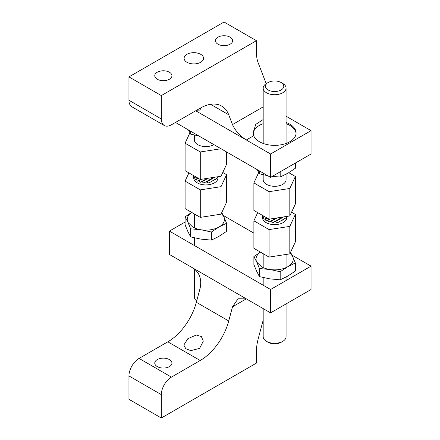 <?xml version="1.0" encoding="UTF-8"?>
<svg xmlns="http://www.w3.org/2000/svg" width="440" height="440" viewBox="0 0 440 440"><rect width="100%" height="100%" fill="white"/><g stroke="black" fill="none" stroke-linecap="round" stroke-linejoin="round"><path stroke-width="0.66" d="M270.584 312.868L311.047 289.504L311.047 266.139L270.584 289.504L270.584 312.868L246.301 298.848L238.073 298.766L232.502 306.818L228.729 320.986A42.922 24.777 120 0 1 200.206 360.509L171.441 377.113A14.306 8.261 120 0 0 161.326 394.636L161.326 418L256.421 363.099L256.421 351.698A42.922 24.777 120 0 1 258.247 338.652L263.18 320.155M223.234 215.446L253.886 233.139M292.028 255.162L311.047 266.139M185.091 222.046L169.416 231.099L270.584 289.504M169.416 231.099L169.416 254.463L193.699 268.477C199.711 273.114 201.856 279.659 200.134 288.129L196.356 302.291L228.729 320.986M193.699 268.477L246.301 298.848L232.502 306.818M196.356 302.291A42.922 24.777 120 0 1 167.833 341.82L139.067 358.424A14.306 8.261 120 0 0 128.953 375.947L161.326 394.636M160.93 367.851A8.585 4.956 0 0 0 171.93 363.099A8.585 4.956 0 0 0 165.764 358.341A8.585 4.956 0 0 0 154.764 363.099A8.585 4.956 0 0 0 160.93 367.851M196.295 335.043L201.388 336.55L203.286 341.209L199.579 348.381L190.817 350.631L185.768 348.7L183.832 345.048L187.864 338.657L196.295 335.043M128.953 375.947L128.953 399.311L161.326 418M311.047 130.636L311.047 154L270.584 177.364L270.584 154L311.047 130.636L286.77 116.622L286.072 117.018M270.584 177.364L175.489 122.458M266.2 83.65L258.247 63.019A42.922 24.777 120 0 1 256.421 52.09L256.421 40.689L224.048 22L128.953 76.901L128.953 100.265A14.306 8.261 -60 0 0 131.918 106.816L164.291 125.505A14.306 8.261 -60 0 1 161.326 118.954L128.953 100.265M286.072 116.204L286.77 116.622M270.584 154L246.301 139.981C239.751 135.658 235.153 130.526 232.502 124.586L228.729 114.78L210.59 104.308M263.18 119.559L255.778 124.361L253.165 132.572L253.699 135.713L246.301 139.981L195.718 110.781M195.888 110.682L199.771 110.941L200.701 107.905M228.729 114.78A42.922 24.777 -60 0 0 221.667 106.062A42.922 24.777 -60 0 0 200.206 108.191L171.441 124.795A14.306 8.261 -60 0 1 164.291 125.505M184.503 59.873A9.73 5.616 180 0 1 184.113 58.294A9.73 5.616 180 0 1 192.456 52.734A9.73 5.616 180 0 1 203.176 56.711A9.73 5.616 180 0 1 203.566 58.294A9.73 5.616 180 0 1 195.222 63.855A9.73 5.616 180 0 1 184.503 59.873M232.282 39.298A8.585 4.956 180 0 1 232.628 40.689A8.585 4.956 180 0 1 225.269 45.595A8.585 4.956 180 0 1 215.809 42.086A8.585 4.956 180 0 1 215.463 40.689A8.585 4.956 180 0 1 222.827 35.783A8.585 4.956 180 0 1 232.282 39.298M253.204 133.447A21.461 12.392 180 0 1 263.18 123.662M286.072 123.662A21.461 12.392 180 0 1 295.218 130.653A21.461 12.392 180 0 1 296.065 133.557M286.072 122.491A21.461 12.392 180 0 1 295.218 129.487A21.461 12.392 180 0 1 296.087 132.974A21.461 12.392 180 0 1 277.679 145.239A21.461 12.392 180 0 1 254.034 136.461A21.461 12.392 180 0 1 253.699 135.713M171.584 74.338A8.585 4.956 180 0 1 171.93 75.735A8.585 4.956 180 0 1 164.571 80.641A8.585 4.956 180 0 1 155.111 77.127A8.585 4.956 180 0 1 154.764 75.735A8.585 4.956 180 0 1 162.129 70.829A8.585 4.956 180 0 1 171.584 74.338M256.421 40.689L161.326 95.59L128.953 76.901M161.326 95.59L161.326 118.954M193.694 175.379L193.919 177.584L194.354 177.337A12.161 7.024 0 0 0 194.573 177.678L195.234 179.63L196.026 179.174A12.161 7.024 0 0 0 196.378 179.438L197.34 181.22L198.424 180.593A12.161 7.024 0 0 0 198.891 180.791L200.145 182.402L201.542 181.594A12.161 7.024 0 0 0 202.142 181.715L203.77 183.112L205.618 182.045A12.161 7.024 0 0 0 206.437 182.039L208.819 183.002L217.63 177.914L217.861 176.737M212.377 180.945A12.161 7.024 0 0 0 214.434 179.993A12.161 7.024 0 0 0 216.09 178.805L217.63 177.914M205.618 182.045L213.697 177.381M214.803 177.21L206.437 182.039M200.145 182.402L207.064 178.409M208.17 178.239L202.142 181.715M197.34 181.22L200.431 179.432M201.537 179.262L198.891 180.791M196.026 179.174L197.906 178.09M198.308 178.321L196.378 179.438M193.919 177.584L195.476 176.688M195.882 176.919L194.573 177.678M193.677 175.648L193.677 177.903A12.161 7.024 -0 0 0 201.185 184.388A12.161 7.024 -0 0 0 214.434 182.864A12.161 7.024 -0 0 0 217.998 177.903L217.998 176.715M188.909 172.893L185.091 181.11L200.277 189.877L221.023 186.67L226.584 174.691L222.767 172.491M185.091 181.11L185.091 208.61L200.277 217.377L221.023 214.165L226.584 202.191L226.584 174.691M194.392 268.917L194.392 296.984A11.446 6.606 0 0 0 196.708 300.966M200.277 189.877L200.277 217.377M221.023 186.67L221.023 214.165M203.77 183.112L204.138 182.897M208.819 183.002L212.366 180.95M189.915 132.798L185.091 143.193L185.091 170.693L200.277 179.46L221.023 176.248L226.584 164.274L226.584 151.96M185.091 143.193L200.277 151.96L221.023 148.748L221.023 176.248M194.392 135.042L194.392 139.981A11.446 6.606 0 0 0 201.46 146.086A11.446 6.606 0 0 0 213.928 144.656L213.928 144.656M200.277 151.96L200.277 179.46M262.482 215.1L262.707 217.305L263.142 217.052A12.161 7.024 0 0 0 263.368 217.393L264.022 219.346L264.814 218.889A12.161 7.024 0 0 0 265.166 219.153L266.134 220.935L267.212 220.308A12.161 7.024 0 0 0 267.68 220.506L268.939 222.118L270.331 221.315A12.161 7.024 0 0 0 270.936 221.43L272.558 222.833L274.406 221.766A12.161 7.024 0 0 0 275.231 221.755L277.607 222.717L286.418 217.63L286.649 216.453M277.607 222.717L281.16 220.671A12.161 7.024 0 0 0 283.228 219.709A12.161 7.024 0 0 0 284.878 218.521M274.406 221.766L282.486 217.096M283.591 216.926L275.231 221.755M268.939 222.118L275.853 218.125M276.958 217.954L270.936 221.43M266.134 220.935L269.22 219.153M270.325 218.977L267.68 220.506M264.814 218.889L266.695 217.806M267.102 218.037L265.166 219.153M262.707 217.305L264.27 216.403M264.677 216.634L263.368 217.393M262.466 215.364L262.466 217.619A12.161 7.024 -0 0 0 269.973 224.103A12.161 7.024 -0 0 0 283.228 222.58A12.161 7.024 -0 0 0 286.786 217.619L286.786 216.431M257.697 212.608L253.886 220.825L269.071 229.592L289.817 226.386L295.372 214.407L291.561 212.207M253.886 220.825L253.886 248.325L269.071 257.092L289.817 253.88L295.372 241.907L295.372 214.407M263.18 308.594L263.18 336.699A11.446 6.606 0 0 0 266.536 341.368A11.446 6.606 0 0 0 282.722 341.368L282.722 341.368A11.446 6.606 0 0 0 286.072 336.699L286.072 303.925M281.105 342.304L282.722 341.368L281.105 342.304A9.158 5.285 0 0 1 268.153 342.304L266.536 341.368M269.071 229.592L269.071 257.092M289.817 226.386L289.817 253.88M272.558 222.833L272.932 222.613M284.889 218.515L286.418 217.63M258.709 172.513L253.886 182.908L253.886 210.408L269.071 219.175L289.817 215.963L295.372 203.99L295.372 176.49L288.783 172.684M253.886 182.908L269.071 191.675L289.817 188.469L295.372 176.49M263.18 174.757L263.18 179.702A11.446 6.606 0 0 0 270.248 185.806A11.446 6.606 0 0 0 282.722 184.371A11.446 6.606 0 0 0 286.072 179.702L286.072 174.224M282.722 92.791A11.446 6.606 0 0 0 286.072 88.116A11.446 6.606 0 0 0 282.722 83.446L281.105 82.511A9.158 5.285 0 0 0 268.153 82.511L266.536 83.446A11.446 6.606 0 0 0 263.18 88.116A11.446 6.606 0 0 0 270.248 94.221A11.446 6.606 0 0 0 282.722 92.791M266.536 83.446L268.153 82.511A9.158 5.285 0 0 0 268.153 89.986A9.158 5.285 0 0 0 281.105 89.986A9.158 5.285 0 0 0 281.105 82.511M269.071 191.675L269.071 219.175M289.817 188.469L289.817 215.963M226.584 223.256L223.806 216.645A18.601 10.736 0 0 1 219.329 226.809L226.584 223.256L226.584 231.341L218.647 236.555L211.398 240.108L201.036 239.135M191.686 212.416L185.091 216.838L185.091 224.923L187.748 231.27A18.601 10.736 0 0 0 187.781 231.336L190.652 236.902L200.552 239.058A18.601 10.736 0 0 0 201.003 239.129M223.806 216.645A18.601 10.736 0 0 0 223.669 216.365L221.342 213.483M191.714 212.432A18.601 10.736 0 0 0 187.869 222.189A18.601 10.736 0 0 0 188.007 222.464L192.687 227.007A18.601 10.736 0 0 0 201.003 229.785L201.372 229.845A18.601 10.736 0 0 0 201.498 229.856C208.137 230.654 213.939 229.724 218.906 227.056L219.335 226.809M223.674 216.365L221.76 212.586M190.652 236.902L190.652 228.811L201.003 229.785M187.996 222.47L190.652 228.811M185.091 216.838L187.869 222.189M211.398 240.108L211.398 232.023L218.906 227.056M201.493 229.862L211.398 232.023M188.441 129.938L190.652 134.101L190.652 131.214M190.652 134.101L198.907 135.982M295.372 262.971L292.595 256.361A18.601 10.736 0 0 1 288.118 266.524L295.372 262.971L295.372 271.057L287.436 276.271L280.187 279.824L269.83 278.85M260.475 252.131L253.886 256.553L253.886 264.638L256.537 270.985A18.601 10.736 0 0 0 256.575 271.057L259.44 276.617L269.346 278.779A18.601 10.736 0 0 0 269.797 278.85M292.595 256.361A18.601 10.736 0 0 0 292.463 256.086L290.131 253.198M260.502 252.148A18.601 10.736 0 0 0 256.658 261.905A18.601 10.736 0 0 0 256.795 262.185L261.476 266.728A18.601 10.736 0 0 0 269.797 269.5L270.166 269.561A18.601 10.736 0 0 0 270.287 269.572C276.925 270.375 282.728 269.44 287.694 266.772L288.123 266.524M292.468 256.086L290.548 252.302M259.44 276.617L259.44 268.532L269.797 269.5M256.79 262.185L259.44 268.532M253.886 256.553L256.658 261.905M280.187 279.824L280.187 271.739L287.694 266.772M270.287 269.577L280.187 271.739M295.372 163.048L295.372 168.262L288.123 173.074L280.187 177.029L280.187 171.815M257.23 169.653L259.44 173.822L259.44 170.929M259.44 173.822L267.696 175.698M272.261 176.396L280.187 177.029M139.067 358.424L171.441 377.113M167.833 341.82L200.206 360.509M263.18 106.876L232.502 124.586M194.392 245.514L194.392 237.842M194.392 227.882L194.392 213.978M286.072 280.561L286.072 277.024M286.072 267.597L286.072 254.463M263.18 285.23L263.18 277.558M263.18 267.597L263.18 253.693M286.072 143.457L286.072 88.116M263.18 143.457L263.18 88.116"/></g></svg>

